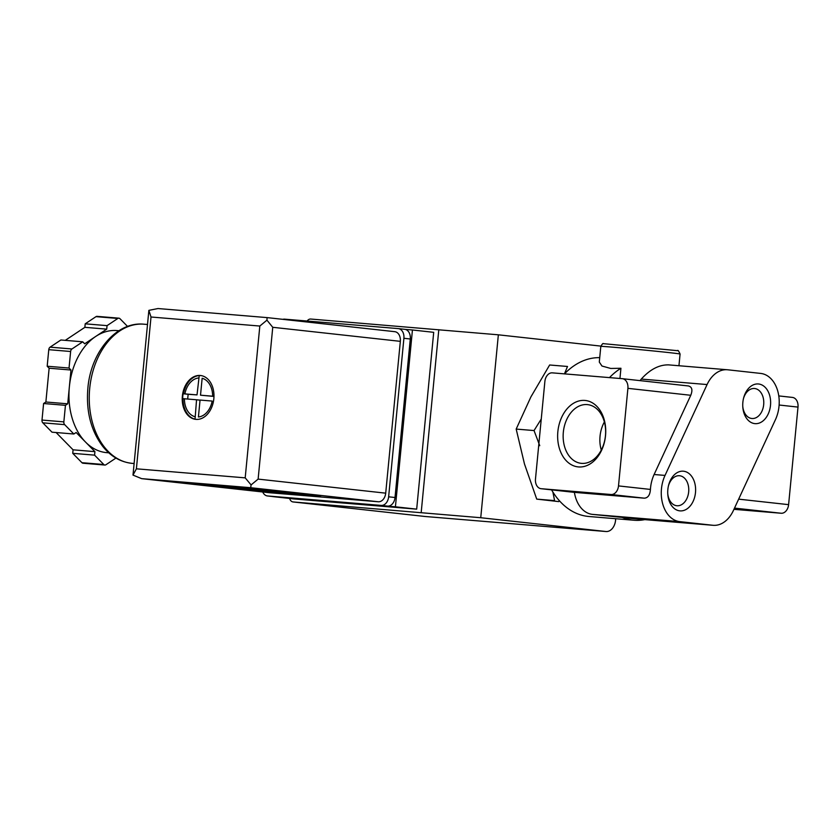 <?xml version="1.0" encoding="UTF-8"?>
<svg xmlns="http://www.w3.org/2000/svg" width="840" height="840" viewBox="0 0 840 840"><rect width="100%" height="100%" fill="white"/><g stroke="black" fill="none" stroke-linecap="round" stroke-linejoin="round"><path stroke-width="1.26" d="M640.028 380.625L641.288 379.082C650.055 369.369 659.2 364.644 668.714 364.885M707.081 384.552A30.629 21.389 -85.2 0 1 727.325 369.757A30.629 21.389 -85.2 0 1 727.724 369.789L760.683 373.422A30.629 21.389 -85.2 0 1 775.457 419.632L733.394 510.51A30.629 21.389 -85.2 0 1 713.15 525.305A30.629 21.389 -85.2 0 1 712.75 525.263L679.802 521.63A30.629 21.389 -85.2 0 1 665.028 475.419L707.081 384.552L641.288 379.082M600.81 346.406C602.217 344.022 603.067 343.108 603.351 343.665L677.481 350.679C677.838 349.829 678.699 350.942 680.075 354.039A39.816 0.536 -174.5 0 0 655.883 351.215A39.816 0.536 -174.5 0 0 612.801 347.172A39.816 0.536 -174.5 0 0 600.81 346.406L599.298 362.061L601.976 366.03L610.754 368.456L620.928 368.267L619.952 378.483M620.928 368.267A79.632 55.608 94.8 0 0 609.473 377.612M599.781 357.042A3.066 2.142 -85.2 0 0 599.697 357.651A79.632 55.608 94.8 0 0 564.47 373.874M551.575 489.846A79.632 55.608 94.8 0 0 588.913 516.495L633.927 520.233A79.632 55.608 94.8 0 0 644.795 519.624M622.472 378.693L688.412 385.959C692.034 386.894 692.822 390.002 690.774 395.283L654.108 474.516A30.629 21.389 -85.2 0 0 650.423 489.426C650.024 495.002 647.986 497.921 644.312 498.173L574.392 492.366A30.629 21.389 -85.2 0 0 592.4 514.374L622.24 517.419A79.632 55.608 94.8 0 0 633.927 520.233M564.438 373.905L567.504 366.471L549.644 364.991L530.922 396.869L516.18 429.082L524.465 463.932L536.729 499.118L558.758 501.606M539.752 445.694L534.041 430.563L516.18 429.082M534.041 430.563L541.254 419.044M552.877 491.999L554.589 500.608L536.729 499.118M601.283 450.062A27.919 19.982 96.3 0 1 604.38 421.964M605.451 435.729A29.526 21.126 96.3 0 1 581.826 463.386A29.526 21.126 96.3 0 1 563.388 431.666A29.526 21.126 96.3 0 1 588.294 404.723A29.526 21.126 96.3 0 1 605.451 435.729M792.456 397.425L778.764 395.913L792.33 397.404A9.188 6.573 96.3 0 1 792.456 397.425A9.188 6.573 96.3 0 1 798 407.096L788.602 504.651A9.188 6.573 96.3 0 1 781.169 513.25L733.94 509.324M605.525 435.666A33.411 23.919 96.3 0 1 567 461.496A33.411 23.919 96.3 0 1 572.544 403.893A33.411 23.919 96.3 0 1 605.525 435.666M627.9 388.353L618.502 485.909A9.188 6.573 96.3 0 1 611.069 494.508L541.149 488.702A9.188 6.573 96.3 0 1 541.023 488.691A9.188 6.573 96.3 0 1 535.479 479.01L544.876 381.455A9.188 6.573 96.3 0 1 552.311 372.855L622.22 378.672A9.188 6.573 96.3 0 1 622.346 378.683A9.188 6.573 96.3 0 1 627.9 388.353L690.774 395.283M667.852 489.51A19.908 13.902 94.8 0 0 667.79 494.277A19.908 13.902 94.8 0 0 688.097 508.084A19.908 13.902 94.8 0 0 690.827 475.282A19.908 13.902 94.8 0 0 668.514 485.541A19.908 13.902 94.8 0 0 667.852 489.51M742.865 402.266A19.908 13.902 94.8 0 0 742.802 407.032A19.908 13.902 94.8 0 0 763.119 420.84A19.908 13.902 94.8 0 0 765.839 388.038A19.908 13.902 94.8 0 0 743.537 398.307A19.908 13.902 94.8 0 0 742.865 402.266M713.15 525.305L634.494 518.763A30.629 21.389 -85.2 0 1 634.095 518.731L712.75 525.263M622.24 517.419L634.095 518.731M742.77 406.455A15.057 10.521 94.8 0 0 751.978 418.509A15.057 10.521 94.8 0 0 763.707 404.376A15.057 10.521 94.8 0 0 754.477 388.5A15.057 10.521 94.8 0 0 743.4 398.864M667.758 493.7A15.057 10.521 94.8 0 0 676.966 505.754A15.057 10.521 94.8 0 0 688.695 491.62A15.057 10.521 94.8 0 0 679.455 475.734A15.057 10.521 94.8 0 0 668.388 486.108M405.174 329.385L412.44 329.983L395.419 506.804L273.063 496.629A6.122 4.389 96.3 0 1 272.979 496.619A6.122 4.389 96.3 0 1 272.381 496.503M615.72 518.721L615.573 520.254A12.254 8.558 -85.2 0 1 606.05 531.52A12.254 8.558 -85.2 0 1 605.892 531.51L480.743 517.724L293.16 501.953A6.122 4.389 96.3 0 1 293.076 501.942A6.122 4.389 96.3 0 1 289.621 498.456M600.852 346.101L498.351 334.814L310.769 319.043A6.122 4.389 96.3 0 0 307.146 321.027M480.743 517.724L498.351 334.814M421.187 512.589L438.806 329.679M412.44 329.983L433.703 332.325L416.682 509.145L294.326 498.971A6.122 4.389 96.3 0 1 294.242 498.971A6.122 4.389 96.3 0 1 294.157 498.96M606.05 531.52L425.03 516.485L293.16 501.953M395.419 506.804L416.682 509.145M200.214 375.48A22.05 15.781 -83.7 0 0 182.396 395.913A22.05 15.781 -83.7 0 0 195.689 419.349A22.05 15.781 -83.7 0 0 213.791 399.157A22.05 15.781 -83.7 0 0 200.519 375.512A22.05 15.781 -83.7 0 0 200.214 375.48M195.899 419.37A22.05 15.781 96.3 0 1 194.68 419.149L195.037 419.181A22.05 15.781 96.3 0 1 183.015 398.654L182.658 398.622A22.05 15.781 96.3 0 1 182.794 396.175A22.05 15.781 96.3 0 1 183.131 393.74L183.488 393.781A22.05 15.781 96.3 0 1 199.238 375.564L198.881 375.522A22.05 15.781 96.3 0 1 200.645 375.532A22.05 15.781 96.3 0 1 200.728 375.532M202.146 378.262L200.519 395.189L212.636 396.197A19.604 14.028 -83.7 0 0 202.146 378.262M212.173 401.069L200.046 400.06L198.418 416.976A19.604 14.028 -83.7 0 0 212.173 401.069M195.037 419.181L196.549 399.777L183.015 398.654M183.488 393.781L197.022 394.894L199.238 375.564M139.681 405.794L148.869 310.359L151.011 317.006L259.822 326.046L266.942 320.166L272.748 327.296L400.334 341.344L385.707 493.164A9.188 6.573 96.3 0 1 378.273 501.764L269.462 492.723A9.188 6.573 96.3 0 1 269.346 492.713A9.188 6.573 96.3 0 1 269.22 492.692M70.623 351.498A3.066 2.142 -85.2 0 1 71.946 348.978L82.73 341.806L84.683 343.791L95.697 336.462A61.257 42.777 94.8 0 0 69.353 386.925L70.98 370.031L69.038 368.046L70.623 351.498L48.773 349.681A3.066 2.142 -85.2 0 1 50.096 347.161L60.89 339.99L82.73 341.806M67.725 403.82L69.353 386.925A61.257 42.777 94.8 0 0 85.533 442.06L76.136 432.495L73.857 434.007L64.659 424.641A3.066 2.142 -85.2 0 1 63.851 421.88L65.447 405.332L67.725 403.82L45.874 402.003L49.13 368.214L47.187 366.23L48.773 349.681M115.941 458.073L105.914 464.751A3.066 2.142 -85.2 0 1 104.843 465.045A3.066 2.142 -85.2 0 1 103.782 464.51L94.584 455.144L94.92 451.637L85.533 442.06A61.257 42.777 94.8 0 0 106.806 452.655L108.77 452.812M118.923 330.729L116.949 330.561A61.257 42.777 94.8 0 0 95.697 336.462L106.722 329.144L107.058 325.637L117.842 318.465A3.066 2.142 -85.2 0 1 118.913 318.171A3.066 2.142 -85.2 0 1 119.973 318.707L127.575 326.456M151.011 317.006L136.395 468.815L133.004 475.104L139.671 405.794M242.015 489.29L320.67 495.831L248.262 487.967L176.505 482.034L242.015 489.29L242.13 488.072L279.531 491.295M282.849 319.337A9.188 6.573 96.3 0 1 284.613 319.158L398.233 328.598A9.188 6.573 96.3 0 1 398.36 328.608A9.188 6.573 96.3 0 1 403.904 338.289L388.637 496.808A9.188 6.573 96.3 0 1 381.203 505.407L267.593 495.968A9.188 6.573 96.3 0 1 267.466 495.957A9.188 6.573 96.3 0 1 262.741 491.988M398.486 328.629L404.607 329.301A9.188 6.573 96.3 0 1 404.733 329.312A9.188 6.573 96.3 0 1 410.288 338.993L395.02 497.511A9.188 6.573 96.3 0 1 387.587 506.111L273.966 496.671A9.188 6.573 96.3 0 1 273.84 496.661A9.188 6.573 96.3 0 1 273.714 496.64M148.869 310.359L158.025 308.543L267.078 317.604L394.653 331.663A9.188 6.573 96.3 0 1 394.779 331.674A9.188 6.573 96.3 0 1 400.334 341.344M158.025 308.543L267.078 317.604L266.942 320.166M272.748 327.296L258.132 479.105L251.076 484.921L250.698 487.704L378.273 501.764M250.698 487.704L141.645 478.643L133.004 475.104M136.395 468.815L245.196 477.855L251.076 484.921M107.058 325.637L85.208 323.82L96.002 316.649A3.066 2.142 -85.2 0 1 97.062 316.355L118.913 318.171M106.722 329.144L84.871 327.327L85.208 323.82M65.268 340.358L84.871 327.327M69.038 368.046L47.187 366.23M70.98 370.031L49.13 368.214M65.447 405.332L43.596 403.515L45.874 402.003M73.857 434.007L52.007 432.191L42.809 422.825A3.066 2.142 -85.2 0 1 42 420.063L43.596 403.515M94.92 451.637L73.07 449.82L56.112 432.537M94.584 455.144L72.733 453.327L73.07 449.82M104.843 465.045L83.002 463.229A3.066 2.142 -85.2 0 1 81.931 462.693L72.733 453.327M219.492 485.572L242.13 488.072M187.677 399.031L188.139 394.296L197.022 394.894M201.579 375.68L199.868 375.491M213.969 396.438L200.519 395.189M200.035 400.155L196.549 399.777M188.139 394.296L183.131 393.74M788.602 504.651L738.654 499.149M798 407.096L779.111 405.017M650.423 489.426L618.502 485.909M644.312 498.173L611.069 494.508M781.169 513.25L734.506 508.106M654.108 474.516L665.028 475.419M541.023 488.691L574.392 492.366L541.149 488.702M592.4 514.374L679.802 521.63M424.988 516.474L605.892 531.51M273.063 496.629L294.326 498.971M184.422 398.769A19.604 14.028 -83.7 0 0 194.922 416.693M198.65 377.979A19.604 14.028 -83.7 0 0 184.895 393.887M132.405 463.386C120.782 462.21 110.891 456.55 102.732 446.387C90.941 430.7 85.985 411.348 87.864 388.332C90.71 352.254 116.319 321.279 143.966 324.198A69.836 48.762 94.8 0 0 89.702 388.447A69.836 48.762 94.8 0 0 132.405 463.386L134.117 463.533M245.196 477.855L259.822 326.046M258.132 479.105L385.707 493.164M141.887 478.663L269.462 492.723M403.904 338.289L410.288 338.993M388.637 496.808L395.02 497.511M381.203 505.407L387.587 506.111M267.593 495.968L273.966 496.671M117.842 318.465L96.002 316.649M71.946 348.978L50.096 347.161M63.851 421.88L42 420.063M64.659 424.641L42.809 422.825M103.782 464.51L81.931 462.693M250.761 488.901L250.635 490.119M668.325 364.854L727.325 369.757M688.412 385.959L622.346 378.683M680.075 354.039L678.951 365.736M425.019 516.474L293.076 501.942M272.979 496.619L294.242 498.971M143.966 324.198L147.504 324.492M398.36 328.608L404.733 329.312M267.466 495.957L273.84 496.661M267.078 317.604L394.779 331.674M141.645 478.643L269.346 492.713"/></g></svg>
